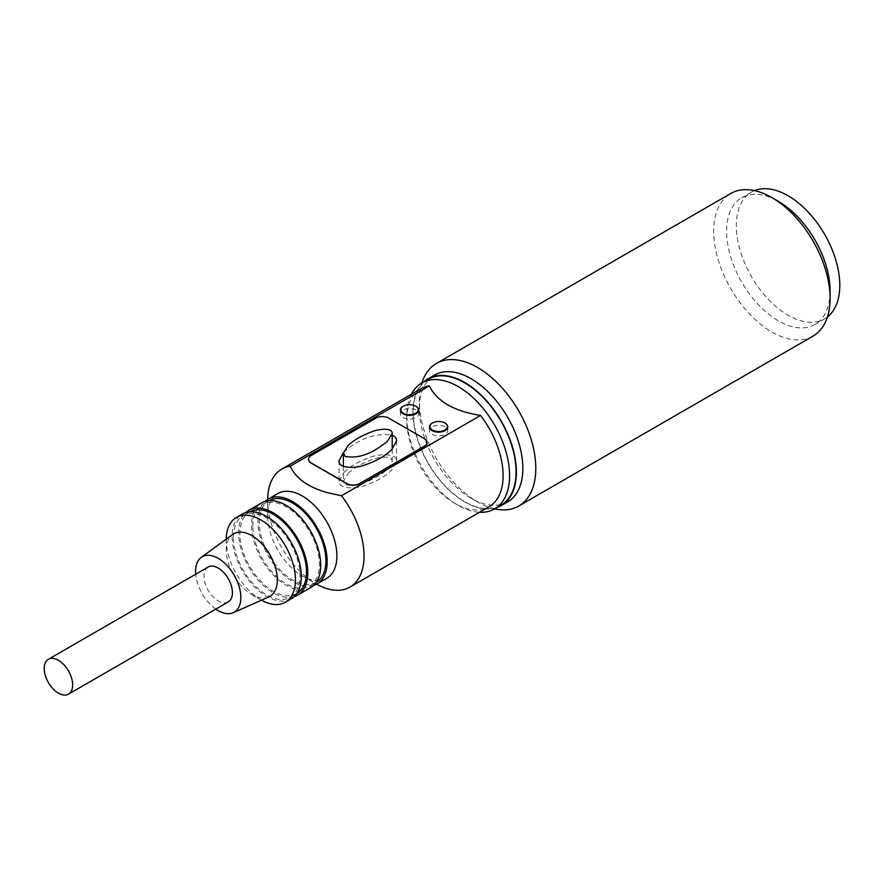 <?xml version="1.0" encoding="UTF-8"?>
<svg xmlns="http://www.w3.org/2000/svg" width="884" height="884" viewBox="0 0 884 884"><rect width="100%" height="100%" fill="white"/><g stroke="black" fill="none" stroke-linecap="round" stroke-linejoin="round"><path stroke-width="0.66" stroke-dasharray="4.42 3.31" d="M343.434 452.509L343.953 451.989C354.053 443.116 371.302 431.768 392.22 435.237M388.827 418.154L424.408 438.84A9.149 5.282 0 0 1 427.082 442.497M326.76 578.313A48.94 28.255 60 0 1 302.284 575.893A48.94 28.255 60 0 1 290.018 566.213A48.94 28.255 60 0 1 267.675 515.958A48.94 28.255 60 0 1 277.819 493.548M267.686 499.405A68.145 39.349 -120 0 0 267.675 500.267A68.145 39.349 -120 0 0 298.792 570.257A68.145 39.349 -120 0 0 315.864 583.738A68.145 39.349 -120 0 0 316.616 584.158M388.827 418.298A9.149 5.282 0 0 0 375.899 418.298L311.212 455.647A9.149 5.282 0 0 0 308.538 459.304M432.166 434.353A9.149 5.282 0 0 0 442.133 435.503A9.149 5.282 0 0 0 447.779 430.618A9.149 5.282 0 0 0 447.768 430.298A9.149 5.282 0 0 0 445.105 426.884A9.149 5.282 0 0 0 435.403 425.679A9.149 5.282 0 0 0 429.502 430.298A9.149 5.282 0 0 0 429.491 430.618A9.149 5.282 0 0 0 432.166 434.353M445.171 423.193A9.149 5.282 0 0 0 445.105 423.149A9.149 5.282 0 0 0 432.099 423.193M416.066 406.386A9.149 5.282 0 0 0 415.999 406.353A9.149 5.282 0 0 0 402.993 406.386M348.362 473.139C354.263 467.824 361.81 463.47 371.004 460.067C376.363 457.348 392.474 454.73 392.22 461.503L387.247 469.448C381.358 474.752 373.81 479.117 364.617 482.52C359.258 485.228 343.147 487.846 343.39 481.073L348.362 473.139M343.953 472.454C350.329 466.177 358.948 461.194 369.821 457.514C377.777 453.812 397.546 452.707 396.54 461.426L391.667 470.133C385.291 476.399 376.661 481.382 365.799 485.062C357.843 488.775 338.075 489.869 339.069 481.15L343.953 472.454M415.999 410.088A9.149 5.282 0 0 0 406.286 408.883A9.149 5.282 0 0 0 400.397 413.491A9.149 5.282 0 0 0 400.386 413.822A9.149 5.282 0 0 0 403.06 417.557A9.149 5.282 0 0 0 413.027 418.696A9.149 5.282 0 0 0 418.673 413.822A9.149 5.282 0 0 0 418.662 413.491A9.149 5.282 0 0 0 415.999 410.088M420.861 388.783A68.145 39.349 -120 0 0 406.751 419.977A68.145 39.349 -120 0 0 414.928 455.713A68.145 39.349 -120 0 0 454.94 503.449A68.145 39.349 -120 0 0 489.007 506.819M313.599 585.418A48.94 28.255 60 0 1 277.256 568.511A48.94 28.255 60 0 1 257.973 521.56A48.94 28.255 60 0 1 265.089 501.394M316.295 582.236A47.106 27.194 60 0 1 316.141 582.335A47.106 27.194 60 0 1 279.83 569.716A47.106 27.194 60 0 1 259.266 522.3A47.106 27.194 60 0 1 269.023 500.742A47.106 27.194 60 0 1 269.189 500.642M252.802 526.035A47.106 27.194 60 0 1 262.559 504.477A47.106 27.194 60 0 1 298.858 517.096A47.106 27.194 60 0 1 319.422 564.5A47.106 27.194 60 0 1 309.665 586.07A47.106 27.194 60 0 1 273.366 573.451A47.106 27.194 60 0 1 252.802 526.035M310.582 587.65A48.94 28.255 60 0 1 272.869 574.545A48.94 28.255 60 0 1 251.509 525.295A48.94 28.255 60 0 1 261.642 502.886M294.195 596.623A48.94 28.255 60 0 1 257.841 579.716A48.94 28.255 60 0 1 238.57 532.765A48.94 28.255 60 0 1 245.686 512.598M296.891 593.44A47.106 27.194 60 0 1 296.737 593.54A47.106 27.194 60 0 1 260.426 580.921A47.106 27.194 60 0 1 239.862 533.505A47.106 27.194 60 0 1 249.62 511.947A47.106 27.194 60 0 1 249.785 511.847M233.398 537.24A47.106 27.194 60 0 1 243.155 515.67A47.106 27.194 60 0 1 279.454 528.301A47.106 27.194 60 0 1 300.019 575.705A47.106 27.194 60 0 1 290.261 597.275A47.106 27.194 60 0 1 253.962 584.655A47.106 27.194 60 0 1 233.398 537.24M291.179 598.855A48.94 28.255 60 0 1 253.465 585.749A48.94 28.255 60 0 1 232.105 536.5A48.94 28.255 60 0 1 242.238 514.09M268.714 596.965A36.134 20.862 60 0 1 251.785 594.589A36.134 20.862 60 0 1 226.238 550.334L226.238 539.881A48.94 28.255 60 0 1 226.238 539.163M226.238 550.334A36.134 20.862 60 0 1 232.647 534.5M215.806 609.098A32.012 18.487 60 0 1 195.684 574.246M208.138 567.053A20.122 11.614 -120 0 0 203.972 576.269A20.122 11.614 -120 0 0 212.757 596.523A20.122 11.614 -120 0 0 228.26 601.916M261.465 600.181A48.94 28.255 60 0 1 260.846 599.816A48.94 28.255 60 0 1 226.238 539.881M428.276 379.225A72.72 41.99 -120 0 0 421.944 450.652A72.72 41.99 -120 0 0 500.996 505.184M424.198 381.579A73.184 42.255 -120 0 0 412.894 412.32A73.184 42.255 -120 0 0 442.199 483.084A73.184 42.255 -120 0 0 496.918 507.538M507.692 501.847A73.184 42.255 60 0 1 471.106 498.222A73.184 42.255 60 0 1 419.359 408.596A73.184 42.255 60 0 1 434.519 375.092M419.359 408.596L419.359 401.126A82.323 47.537 60 0 1 421.922 382.894M813.048 336.108A82.323 47.537 60 0 1 749.61 314.052A82.323 47.537 60 0 1 713.664 231.21A82.323 47.537 60 0 1 730.714 193.519M830.098 290.958A73.184 42.255 60 0 1 814.938 324.461A73.184 42.255 60 0 1 758.549 304.847A73.184 42.255 60 0 1 726.604 231.21A73.184 42.255 60 0 1 741.764 197.707A73.184 42.255 60 0 1 778.351 201.331M754.494 190.624A73.184 42.255 -120 0 0 751.466 192.104A73.184 42.255 -120 0 0 736.306 225.608A73.184 42.255 -120 0 0 768.251 299.245A73.184 42.255 -120 0 0 824.639 318.859A73.184 42.255 -120 0 0 827.435 316.969M411.403 394.242A72.72 41.99 -120 0 0 406.751 416.242A72.72 41.99 -120 0 0 415.48 454.387A72.72 41.99 -120 0 0 458.166 505.317A72.72 41.99 -120 0 0 479.548 512.278M494.642 508.852A82.323 47.537 60 0 1 477.57 501.946A82.323 47.537 60 0 1 419.359 401.126M302.284 575.893L315.864 583.738M447.536 428.121L447.768 430.298M392.22 461.503L392.22 449.105M396.54 440.961L396.54 461.426M400.386 413.822L400.386 410.088M418.43 411.314L418.662 413.491M429.491 430.618L429.491 426.884M269.023 500.742L262.559 504.477M249.62 511.947L243.155 515.67M267.675 515.958L267.675 500.267M339.069 460.686L339.069 481.15M316.141 582.335L309.665 586.07M429.746 428.121L429.502 430.298M400.629 411.314L400.397 413.491M418.673 413.822L418.673 410.088M251.785 594.589L260.846 599.816M343.39 466.421L343.39 481.073M447.779 430.618L447.779 426.884M296.737 593.54L290.261 597.275M751.466 192.104L741.764 197.707M406.751 419.977L406.751 416.242M471.106 498.222L477.57 501.946M824.639 318.859L814.938 324.461M454.94 503.449L458.166 505.317"/><path stroke-width="1.33" d="M308.538 459.304A9.149 5.282 0 0 0 308.527 459.382L308.527 459.227A9.149 5.282 0 0 1 311.212 455.492L375.899 418.154A9.149 5.282 0 0 1 388.827 418.154L424.408 438.685A9.149 5.282 0 0 1 427.082 442.42A9.149 5.282 0 0 1 424.408 446.155L359.722 483.504L424.408 446.309A9.149 5.282 0 0 0 427.082 442.575A9.149 5.282 0 0 0 427.082 442.497M308.527 459.227A9.149 5.282 0 0 0 311.212 462.962L311.212 463.117A9.149 5.282 0 0 1 308.527 459.382M359.722 483.504A9.149 5.282 0 0 1 346.782 483.504L311.212 462.962M392.22 435.237C395.258 436.519 396.695 438.431 396.54 440.961L391.667 449.669C385.291 455.934 376.661 460.918 365.799 464.597C357.843 468.31 338.075 469.404 339.069 460.686L343.434 452.509M265.089 501.394A48.94 28.255 60 0 1 268.117 499.151L277.819 493.548A48.94 28.255 60 0 1 314.549 505.648A48.94 28.255 60 0 1 336.892 555.914A48.94 28.255 60 0 1 326.76 578.313L317.047 583.915A48.94 28.255 60 0 1 313.599 585.418M316.616 584.158A68.145 39.349 -120 0 0 349.942 587.109A68.145 39.349 -120 0 0 341.489 495.758L326.804 492.521C307.809 486.985 295.632 478.2 290.25 466.177A68.145 39.349 -120 0 0 281.797 469.072A68.145 39.349 -120 0 0 267.686 499.405M444.796 422.961A8.707 5.028 180 0 1 447.326 426.198A8.707 5.028 180 0 1 442.221 431.094A8.707 5.028 180 0 1 432.475 430.066A8.707 5.028 180 0 1 429.944 426.198A8.707 5.028 180 0 1 435.558 421.812A8.707 5.028 180 0 1 444.796 422.961M432.099 423.193A9.149 5.282 0 0 0 429.491 426.884A9.149 5.282 0 0 0 432.166 430.618A9.149 5.282 0 0 0 442.133 431.768A9.149 5.282 0 0 0 447.779 426.884A9.149 5.282 0 0 0 445.171 423.193M346.782 483.504L346.782 483.647A9.149 5.282 0 0 0 359.722 483.647M346.782 483.647L311.212 463.117M402.993 406.386A9.149 5.282 0 0 0 400.386 410.088A9.149 5.282 0 0 0 403.06 413.822A9.149 5.282 0 0 0 413.027 414.961A9.149 5.282 0 0 0 418.673 410.088A9.149 5.282 0 0 0 416.066 406.386M290.25 466.177L429.315 385.877C436.818 401.27 453.901 411.137 480.553 415.458L341.489 495.758M387.247 441.514C377.822 448.807 363.114 459.669 345.169 456.431L343.39 453.138L348.362 445.204C354.263 439.889 361.81 435.536 371.004 432.132C376.363 429.414 392.474 426.795 392.22 433.569L387.247 441.514M415.69 406.154A8.707 5.028 180 0 1 418.22 409.402A8.707 5.028 180 0 1 413.104 414.298A8.707 5.028 180 0 1 403.369 413.27A8.707 5.028 180 0 1 400.839 409.402A8.707 5.028 180 0 1 406.452 405.005A8.707 5.028 180 0 1 415.69 406.154M429.315 385.877A68.145 39.349 -120 0 0 420.861 388.783L281.797 469.072M349.942 587.109L489.007 506.819A68.145 39.349 -120 0 0 494.941 439.889A68.145 39.349 -120 0 0 480.553 415.458M268.117 499.151A48.94 28.255 60 0 1 305.831 512.267A48.94 28.255 60 0 1 327.191 561.517A48.94 28.255 60 0 1 317.047 583.915M269.189 500.642A47.106 27.194 60 0 1 305.433 513.471A47.106 27.194 60 0 1 325.898 560.765A47.106 27.194 60 0 1 316.295 582.236M245.686 512.598A48.94 28.255 60 0 1 248.713 510.355L261.642 502.886A48.94 28.255 60 0 1 299.356 516.002A48.94 28.255 60 0 1 320.715 565.252A48.94 28.255 60 0 1 310.582 587.65L297.643 595.12A48.94 28.255 60 0 1 294.195 596.623M248.713 510.355A48.94 28.255 60 0 1 286.416 523.472A48.94 28.255 60 0 1 307.787 572.721A48.94 28.255 60 0 1 297.643 595.12M249.785 511.847A47.106 27.194 60 0 1 286.029 524.676A47.106 27.194 60 0 1 306.494 571.97A47.106 27.194 60 0 1 296.891 593.44M226.238 539.163A48.94 28.255 60 0 1 236.371 517.483L242.238 514.09A48.94 28.255 60 0 1 279.952 527.207A48.94 28.255 60 0 1 301.311 576.456A48.94 28.255 60 0 1 291.179 598.855L285.311 602.247A48.94 28.255 60 0 1 261.465 600.181M236.371 517.483A48.94 28.255 60 0 1 274.084 530.588A48.94 28.255 60 0 1 295.444 579.838A48.94 28.255 60 0 1 285.311 602.247M195.684 574.246A32.012 18.487 60 0 1 195.563 571.407A32.012 18.487 60 0 1 201.243 557.373L232.647 534.5A36.134 20.862 60 0 1 260.835 542.721A36.134 20.862 60 0 1 277.333 579.838A36.134 20.862 60 0 1 268.714 596.965L233.199 612.722A32.012 18.487 60 0 1 215.806 609.098M201.243 557.373A32.012 18.487 60 0 1 226.216 564.666A32.012 18.487 60 0 1 240.835 597.551A32.012 18.487 60 0 1 233.199 612.722M68.488 694.15L228.26 601.916A20.122 11.614 -120 0 0 232.426 592.7A20.122 11.614 -120 0 0 223.641 572.445A20.122 11.614 -120 0 0 208.138 567.053L48.366 659.298A20.122 11.614 -120 0 0 44.2 668.503A20.122 11.614 -120 0 0 52.985 688.758A20.122 11.614 -120 0 0 68.488 694.15A20.122 11.614 -120 0 0 72.665 684.934A20.122 11.614 -120 0 0 63.88 664.691A20.122 11.614 -120 0 0 48.366 659.298M479.548 512.278A72.72 41.99 -120 0 0 494.532 508.919L500.996 505.184A72.72 41.99 -120 0 0 507.339 433.757A72.72 41.99 -120 0 0 428.276 379.225L421.812 382.96A72.72 41.99 -120 0 0 411.403 394.242M496.918 507.538A73.184 42.255 -120 0 0 501.228 505.582A73.184 42.255 -120 0 0 516.389 472.078A73.184 42.255 -120 0 0 484.443 398.43A73.184 42.255 -120 0 0 428.044 378.827A73.184 42.255 -120 0 0 424.198 381.579M428.044 378.827L434.519 375.092A73.184 42.255 60 0 1 490.907 394.695A73.184 42.255 60 0 1 522.853 468.343A73.184 42.255 60 0 1 507.692 501.847L501.228 505.582M421.922 382.894A82.323 47.537 60 0 1 436.409 363.434A82.323 47.537 60 0 1 499.858 385.49A82.323 47.537 60 0 1 535.792 468.343A82.323 47.537 60 0 1 518.742 506.035A82.323 47.537 60 0 1 494.642 508.852M436.409 363.434L730.714 193.519A82.323 47.537 60 0 1 771.887 197.596A82.323 47.537 60 0 1 830.098 298.427A82.323 47.537 60 0 1 813.048 336.108L518.742 506.035M771.887 197.596L778.351 201.331A73.184 42.255 60 0 1 830.098 290.958L830.098 298.427M827.435 316.969A73.184 42.255 -120 0 0 839.8 285.355A73.184 42.255 -120 0 0 809.744 213.751A73.184 42.255 -120 0 0 754.494 190.624M494.532 508.919A72.72 41.99 -120 0 0 500.863 437.492A72.72 41.99 -120 0 0 421.812 382.96M447.326 426.198L447.536 428.121M392.22 449.105L392.22 433.569M418.22 409.402L418.43 411.314M429.944 426.198L429.746 428.121M400.839 409.402L400.629 411.314M343.39 453.138L343.39 466.421"/></g></svg>
